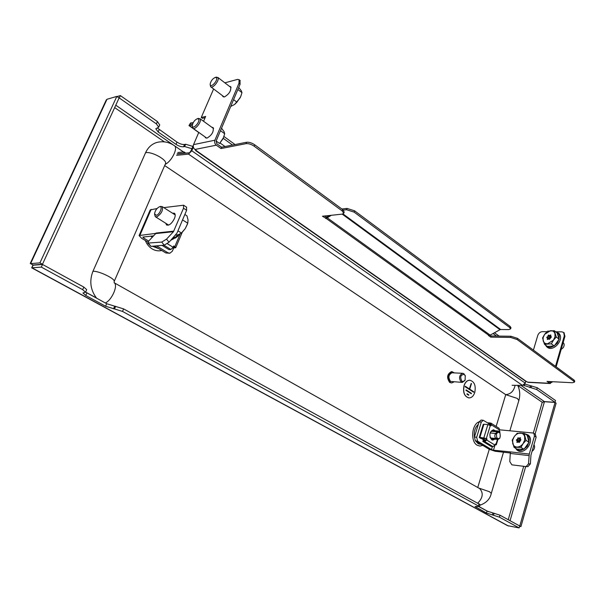 <?xml version="1.0" encoding="UTF-8"?>
<svg xmlns="http://www.w3.org/2000/svg" width="605" height="605" viewBox="0 0 605 605"><rect width="100%" height="100%" fill="white"/><g stroke="black" fill="none" stroke-linecap="round" stroke-linejoin="round"><path stroke-width="0.91" d="M485.739 440.342L485.021 440.75M483.849 439.177L482.888 439.442M117.03 96.558L120.357 95.59L119.268 97.957L156.377 123.874L158.729 127.156L155.81 128.759L158.139 131.981L176.002 144.368C178.861 146.176 181.387 146.977 183.58 146.758L184.646 146.531L191.883 148.686M120.357 95.59L157.406 121.552L159.705 124.948M480.015 504.593L479.44 506.536L122.52 311.424L105.588 306.236L85.759 295.467L82.908 292.956L85.562 292.223L82.681 289.674L41.322 267.1L42.539 264.461L83.83 287.088L86.704 289.651L85.562 292.223M480.03 504.547L123.609 308.898L122.52 311.424M106.155 100.18L106.987 99.273L116.825 96.407L119.094 97.995L42.471 264.256L33.116 265.005L30.25 263.455L106.155 100.18M106.987 99.273L30.598 263.636L39.938 262.865L116.825 96.407M39.938 262.865L42.471 264.256M535.062 434.156L544.432 401.72L542.231 402.295L544.402 401.591L555.027 402.317L555.534 400.533L537.27 387.737L524.792 384.024M519.612 526.327L520.935 526.562L519.491 525.881M544.432 401.72L555.05 402.446L556.116 403.195L520.935 526.562M555.05 402.446L519.793 525.934M157.27 127.957L176.993 142.099L176.002 144.368M192.859 146.402L185.629 144.255L184.563 144.482C182.37 144.701 179.844 143.907 176.993 142.099M537.27 387.737L536.741 389.552L555.027 402.317M536.741 389.552L523.378 385.226M33.01 264.945L31.702 267.834L33.184 265.202L42.539 264.461M479.069 506.733L487.033 511.066L500.017 515.21L499.443 517.169L519.158 527.931L507.557 525.647L31.778 267.871M508.457 526.025L31.974 267.811L41.322 267.1M479.44 506.536L475.054 506.551L486.45 513.025L499.443 517.169M519.158 527.931L519.703 525.995L500.017 515.21M123.609 308.898L106.684 303.71L85.6 292.147M164.673 165.566L505.727 394.657L496.153 426.442M475.356 440.871L474.433 437.037L476.664 437.264L477.579 441.113L475.356 440.871L489.271 449.318L477.753 487.509M96.611 298.22C90.417 289.976 89.192 281 92.943 271.297L145.563 152.732C148.059 147.378 151.855 143.937 156.975 142.409L158.918 142.001M464.186 374.404C460.511 374.775 459.777 377.096 461.993 381.369L463.702 381.528L465.124 380.031L465.23 375.728L464.186 374.404M465.2 379.864L462.402 382.405L461.207 382.035C458.62 378.178 459.097 375.266 462.621 373.3L463.846 373.686L465.381 376.128M452.207 372.801L451.988 372.793C448.464 374.737 447.995 377.618 450.574 381.437L462.182 382.39M454.385 372.907L452.011 371.667C447.602 374.102 447.012 377.702 450.249 382.473L451.738 382.935L453.947 381.929M451.731 371.651L451.459 371.636C447.05 374.071 446.46 377.671 449.689 382.443L451.459 382.92M466.999 394.158L468.671 395.239L468.807 394.815L467.128 393.726L466.886 394.15L468.671 395.239M466.886 394.15L467.128 393.726M466.009 390.301L471.318 393.757L471.446 393.326L466.145 389.877L465.895 390.293L471.318 393.757M465.895 390.293L466.145 389.877M465.207 386.708L473.685 392.252L473.821 391.828L469.737 389.159L471.477 383.593L469.457 388.977L465.336 386.285L465.094 386.708L473.685 392.252M469.367 388.917L471.197 383.411M465.094 386.708L465.336 386.285M464.141 385.566C462.84 392.524 464.504 396.638 469.125 397.924C471.688 397.78 473.571 395.973 474.774 392.516C476.059 385.559 474.373 381.452 469.722 380.205C467.204 380.371 465.343 382.156 464.141 385.566M469.866 380.205L469.609 380.197C467.098 380.363 465.237 382.148 464.035 385.559C462.727 392.388 464.345 396.509 468.867 397.908M532.052 451.353L533.542 449.939C534.782 448.01 534.926 446.271 533.965 444.713M520.239 439.101L519.831 440.349L517.396 439.245L519.831 440.349M517.615 438.943L517.91 437.801L519.256 438.171L520.383 437.687L520.247 438.965L520.935 439.767L519.529 442.134L519.014 442.436L518.402 441.937L519.241 442.467L518.402 441.937M519.612 440.652L518.644 441.257L519.256 442.225L517.033 440.826L518.334 441.9M517.033 440.826L516.428 439.85L517.396 439.245M524.111 433.316L527.129 435.26L529.035 442.3L523.975 449.288L517.056 449.167L514.008 447.261L512.185 440.213L514.311 436.507L517.207 433.278L524.111 433.316L526.017 440.364L523.091 443.631L520.935 447.382L514.008 447.261M523.975 449.288L520.935 447.382M529.035 442.3L526.017 440.364M512.715 443.488L512.715 439.986L514.311 436.507C516.012 434.284 517.993 433.135 520.27 433.051C522.508 433.15 523.975 434.33 524.679 436.583L524.694 440.115L523.091 443.631C521.374 445.877 519.37 447.027 517.078 447.08C514.84 446.951 513.388 445.749 512.715 443.488M517.116 441.128L516.98 442.414L518.394 441.93M160.408 206.479L162.2 206.607C163.221 210.268 161.482 213.686 156.975 216.84L155.281 216.688L154.63 214.495M156.43 215.35L154.562 213.951C155.024 210.752 156.604 208.385 159.296 206.842L159.486 206.781C163.161 205.564 160.075 214.268 156.43 215.35M182.559 219.895L187.762 223.222L188.049 219.963L186.968 215.841L184.85 214.473M177.938 230.838L181.424 233.023L185.281 228.561L187.762 223.222M175.533 235.194L178.581 234.596L181.424 233.023M182.271 232.214L185.281 228.561L187.429 224.198M499.019 438.761L499.828 438.05L500.252 436.122L500.04 433.611L499.806 432.681L497.741 432.393L496.418 434.103L496.743 437.891L499.019 438.761M499.76 438.179L498.051 439.487L495.987 438.534C494.587 437.249 494.444 435.57 495.555 433.49L498.233 431.032L499.836 432.749M173.453 237.432L175.473 237.145L178.581 234.596M179.08 234.422L177.794 236.29L175.405 238.037L172.576 238.378M172.387 213.126L174.52 213.293C175.465 214.276 175.427 216.053 174.406 218.624C171.714 223.691 169.09 225.794 166.519 224.947L165.831 223.321M147.938 242.098L141.547 238.219L139.089 235.557L155.916 233.356M142.818 237.092L153.587 235.859M173.816 231.133L156.082 233.038L155.735 233.583L173.461 231.692L183.512 208.241L183.572 205.216L163.789 207.621M157.013 208.559L150.221 209.912L139.127 235.474M186.476 207.107L186.627 210.26L183.512 208.241M173.461 231.692L166.541 239.119L169.014 242.219L176.978 233.114L186.627 210.26M169.551 253.238L165.831 252.958L154.457 246.054M165.831 252.958L167.933 252.784L156.544 245.864M148.679 241.077L143.627 238.007L144.126 236.85M173.665 248.058L172.334 251.211L169.914 253.208L167.933 252.784M142.81 237.122L143.627 238.007M169.014 242.219L164.227 245.161L161.739 242.076L147.764 243.081L148.868 240.866L155.735 233.583M164.227 245.161L150.978 246.371L147.87 243.21M161.739 242.076L166.541 239.119M528.498 463.861L526.063 466.606L511.898 464.844L509.781 461.577L510.287 453.44L510.552 451.912L529.262 454.045L528.498 463.861L530.373 463.884L530.963 455.111L536.151 437.113L534.472 436.016L529.262 454.045M492.394 446.573L491.494 449.575L493.468 450.218L510.552 451.912M510.325 453.001L495.177 451.262L489.271 449.318M535.281 434.299L536.151 437.113M534.472 436.016L533.844 433.369L532.907 432.998L499.541 429.807M476.664 437.264L481.3 422.116L483.214 420.271L488.295 423.273M485.233 440.879L480.937 438.247M491.494 449.575L477.579 441.113M474.433 437.037L479.069 421.919L481.119 420.082M530.373 463.884L527.946 466.621L526.252 466.606M176.577 155.296L188.548 154.131L191.785 150.766L525.223 383.116L525.76 381.301M191.785 150.766L193.358 147.098M525.223 383.116L522.47 385.393L188.548 154.131L190.915 150.94L193.32 145.329M193.214 122.626L190.59 122.959L188.987 125.575L192.292 125.326M190.212 124.373L192.624 123.912M512.117 385.294L522.47 385.393M189.115 152.808L177.144 153.988M190.03 124.244L192.571 124.07M185.765 153.141L183.973 151.9L177.779 152.52M183.61 153.352L183.973 151.9M183.406 153.216L177.212 153.829M212.96 128.094L213.429 128.079M211.78 127.247L213.104 127.602C213.913 131.708 211.863 135.218 206.963 138.114L205.466 137.796L205.004 136.866M230.505 87.158L230.944 87.15M229.355 86.281L230.634 86.651C231.344 90.576 229.303 93.994 224.508 96.891L222.905 96.596L222.481 95.666M239.973 80.374L240.087 84.239L216.098 141.056L216.87 143.816L221.612 147.204L246.59 142.258C249.094 142.016 251.801 142.871 254.72 144.807L254.153 146.198L342.18 210.918L342.672 209.595L344.192 212.083M254.153 146.198C251.234 144.262 248.519 143.408 246.016 143.65L246.59 142.258M240.087 84.239L238.945 83.354L214.911 140.201C214.291 142.167 214.752 143.824 216.303 145.17L221.044 148.55L246.016 143.65M195.385 149.806L195.68 150.584L196.678 150.713L194.916 149.473C193.381 148.172 192.919 146.554 193.539 144.633L198.78 132.419M550.164 383.517L528.173 382.345L525.427 381.097L195.838 150.698M517.116 339.526L510.575 337.424L510.93 336.259L517.472 338.361L517.116 339.526L573.699 381.127L574.432 382.148L572.436 382.738L547.011 381.43L550.27 383.517L551.873 381.679M342.203 214.132L499.995 329.702L490.194 335.125L488.394 335.45L490.731 337.129L510.575 337.424M488.991 335.457L326.208 218.435L322.457 216.235L342.233 214.125L343.753 213.262L342.18 210.918M254.72 144.807L342.672 209.595M329.407 215.493L326.685 217.15L324.439 216.023M510.93 336.259L491.086 335.979L490.02 335.215M517.472 338.361L574.016 380.008L574.72 381.127M548.985 381.528L550.3 382.337L551.087 381.642M331.343 215.282L326.208 218.435M326.095 217.21L325.611 218.496M221.044 148.55L221.612 147.204M563.966 332.742L564.949 336.32L556.146 366.849M564.949 336.32L564.321 335.828L555.503 366.373M533.413 350.098L537.754 335.473C538.654 333.143 540.167 331.865 542.299 331.653L546.928 331.699M556.018 331.79L561.924 331.85L563.671 332.508L564.321 335.828M213.626 88.965L201.246 117.483L205.639 116.44L203.56 121.28M238.945 83.354L239.096 79.686L237.531 79.406L224.871 82.832M223.744 96.966L223.631 96.535L223.744 96.966M201.246 117.483L202.403 118.323L205.103 117.688M490.731 337.129L491.086 335.979M499.995 329.702L500.668 329.513L343.035 213.943M341.878 209.012L347.058 208.43L354.575 210.805L510.075 326.367L510.991 327.706L510.628 328.87L508.752 329.581L500.668 329.513M343.285 210.094L346.574 209.731L347.058 208.43M354.575 210.805L354.099 212.105L509.712 327.539L510.075 326.367M354.099 212.105L346.574 209.731M510.628 328.87L509.712 327.539M220.099 142.999L225.015 146.531M492.863 430.465L490.458 432.129M490.005 437.196L491.328 439.033L493.453 439.011M492.251 430.405L492.772 430.503M493.408 439.003L492.13 439.321M482.404 437.801L482.283 438.217L485.891 440.432M485.974 438.602L482.283 438.217M492.848 438.943L492.099 439.056L490.194 437.665M491.389 431.002L492.485 430.684M492.493 438.905L491.827 439.026M492.13 438.867L491.653 438.98M492.757 438.935L492.099 439.056M491.661 430.805L492.394 430.677M492.402 438.897L491.782 439.018M492.039 438.859L491.608 438.965M492.379 440.077L494.323 439.101M494.724 430.692L493.302 429.777M495.283 430.745L493.468 429.777C489.4 432.015 488.81 435.343 491.683 439.782L492.772 440.13L494.89 439.154M491.199 438.776L497.923 439.472L496.297 444.826L495.026 444.887M499.806 432.681L499.843 431.41L499.193 431.002L499.503 429.958L491.313 424.778L490.995 425.829L487.857 424.597L483.902 424.234L479.909 437.317L486.352 438.542L487.017 438.958L486.7 440.017L494.966 445.098L495.276 444.04L495.934 444.448L497.439 439.427M481.111 437.665L480.854 438.519L479.946 437.665L480.347 437.589L484.31 437.997L486.458 438.897L484.991 440.894L483.009 440.682L482.798 441.37L491.071 446.43L493.052 446.649L494.966 445.098M495.208 444.282L495.586 444.614L495.177 444.69M491.313 424.778L490.958 423.152L488.454 422.774L488.243 423.455L490.534 423.757L490.511 425.519M487.017 438.958L486.458 438.897M499.004 428.249L499.503 429.958M490.67 424.99L488.243 423.455M482.798 441.37L484.786 441.582L486.7 440.017M499.843 431.41L499.881 432.862M496.297 444.826L495.934 444.448M479.909 437.317L479.236 437.445L479.841 437.982M479.243 437.415L483.229 424.377L483.902 424.234M170.943 240.14L173.469 238.627M170.89 240.2L173.998 238.582M182.256 232.229L175.745 247.695L172.629 248.148M174.747 247.082L172.962 247.596M152.452 237.062L151.726 236.328L153.405 236.048M167.328 243.702L173.121 247.256L173.665 245.955L174.807 246.659L180.184 233.901M173.544 246.25L174.588 247.453M173.121 247.256L170.905 249.487L169.029 249.646L162.011 245.358M175.745 247.695L174.807 246.659M150.819 236.147L152.188 237.273M561.168 349.44L563.164 347.724C564.435 345.712 564.488 344.041 563.323 342.71L563.323 342.71M547.956 336.289L548.236 335.223L549.279 335.473L551.352 337.061L550.316 336.811L550.036 337.877L547.744 336.584L550.036 337.877M549.824 338.172L548.795 338.981M547.427 338.074L548.576 338.951L546.776 337.635L547.744 336.584M554.293 330.701L557.122 332.886L559.126 339.186L554.21 345.992L547.343 346.423L544.485 344.283L542.564 337.976L544.644 334.323L547.442 331.215L554.293 330.701L556.29 337.008L553.469 340.146L551.359 343.829L544.485 344.283M554.21 345.992L551.359 343.829M559.126 339.186L556.29 337.008M543.161 340.849L543.116 337.635L544.644 334.323L550.497 330.685C552.72 330.602 554.203 331.563 554.929 333.574L555.004 336.796L553.469 340.146L547.555 343.784C545.332 343.844 543.865 342.861 543.161 340.849M550.558 336.206L549.574 335.45L550.709 334.943L551.14 337.348L549.393 339.375L548.78 338.966L547.351 339.496L547.495 338.331L548.417 339.034M551.616 382.421L552.705 381.725M216.272 77.175L218.012 77.697C219.728 80.367 212.544 89.117 210.631 86.697L210.177 84.602M210.306 85.01L210.147 84.14C210.88 80.843 212.62 78.597 215.372 77.387L216.537 77.879C218.012 80.253 211.448 87.763 210.306 85.01M233.583 99.651L236.926 102.184L240.654 96.724L241.97 92.656L237.871 89.502M230.702 106.48L234.619 104.453L236.926 102.184M238.725 87.468L241.312 90.795L241.97 92.656M234.551 104.506L240.087 97.904L241.077 95.658M198.311 118.444L200.21 119.034C201.828 121.877 194.825 130.544 192.836 128.169L192.322 126.044M192.428 126.385L192.284 125.553C192.942 122.24 194.659 119.949 197.412 118.678L198.705 119.238C200.126 121.832 193.502 129.357 192.428 126.385M216.114 141.018L219.554 143.483L223.343 137.91L224.697 133.743L220.485 130.68M223.82 136.707L222.776 139.082L219.554 143.483M221.536 128.184L224.1 131.678L224.697 133.743M478.328 424.347C475.061 427.395 473.753 431.66 474.403 437.15M475.772 441.128L478.215 443.752L481.225 444.441M479.115 421.798C471.666 424.256 470.244 441.665 477.224 445.242L479.962 446.067L482.782 445.378M152.407 246.243L158.684 248.625M145.336 240.518C146.803 244.208 149.072 247.006 152.157 248.927C155.281 250.75 158.487 251.279 161.777 250.5M157.406 121.552L156.377 123.874M478.517 505.742L479.115 503.746M82.681 289.674L83.83 287.088M488.379 511.694L479.228 506.703M96.392 297.947L85.63 292.079M517.706 385.393L542.231 402.295L533.315 433.082M523.696 466.311L508.238 519.718M114.663 107.607L164.379 141.865M510.06 520.708L525.7 466.561M544.402 401.591L520.95 385.377M173.355 145.011L115.774 105.194M115.653 306.289L114.564 308.822M86.886 292.918L85.759 295.467M106.684 303.71L105.588 306.236M114.625 306.312L113.528 308.83M494.081 513.229L493.498 515.188M476.264 506.393L475.976 507.338M487.033 511.066L486.45 513.025M492.962 513.04L492.379 514.999M185.629 144.255L184.646 146.531M184.563 144.482L183.58 146.758M159.153 129.689L158.139 131.981M531.545 385.884L531.008 387.699M530.426 385.816L529.897 387.631M524.618 384.266L524.172 385.778M515.105 385.325C513.857 391.049 510.733 394.158 505.727 394.657L517.298 398.415L518.84 400.518M503.504 452.215L491.29 493.362L489.536 491.759L478.585 487.978M165.218 164.31C171.419 161.618 178.104 148.391 174.595 145.828L174.104 145.487M165.445 163.804L165.528 163.607C167.487 159.954 151.363 151.121 145.563 152.732M92.943 271.297C98.517 270.632 115.676 278.905 114.163 281.484L114.103 281.627M477.837 503.05C482.941 497.749 483.561 492.939 479.697 488.606L114.163 282.747C118.368 285.205 111.91 300.095 105.346 302.984M526.04 434.556L527.182 435.245C529.836 436.84 529.844 440.553 527.205 446.392C522.546 450.581 519.158 451.519 517.033 449.197L516.836 449.031M518.788 441.128L516.564 439.722M520.474 437.937L520.088 437.687M520.277 438.822L519.256 438.171M520.05 439.381L517.835 437.975M516.889 442.104L517.328 442.376M518.644 441.733L516.428 440.327M498.278 438.693L497.522 439.343L491.033 438.663M496.743 437.891L495.987 438.534L490.368 437.959M496.418 434.103L495.555 433.49L490.133 432.953M497.741 432.393L496.879 431.781L491.139 431.221M175.473 237.145L175.405 238.037M177.794 236.29L177.87 235.398M140.012 235.058L151.159 209.36M148.505 243.339L150.978 246.371M493.468 450.218L495.064 444.894M499.223 431.025L499.586 429.815M481.3 422.116L479.069 421.919M510.287 453.44L528.997 455.588M496.508 336.055L493.045 333.544M232.532 145.041L223.184 138.273M192.738 128.063L189.41 125.681M216.303 145.17L194.916 149.473M196.459 150.751L526.32 381.43M527.53 382.133L549.635 383.305M490.194 335.125L327.434 217.936M573.699 381.127L574.016 380.008M214.911 140.201L193.539 144.633M487.857 424.597L483.871 437.733M490.33 425.406L486.352 438.542M490.224 423.636L490.693 423.931M484.786 441.582L493.052 446.649M480.4 438.043L480.529 437.604M163.879 245.191L170.905 249.487M152.309 236.971L152.672 236.124M556.865 332.69L557.175 332.879C559.837 334.126 559.905 337.522 557.371 343.08C552.819 347.293 549.469 348.412 547.321 346.461L546.655 345.909M550.747 336.66L548.667 335.072M549.015 338.671L546.928 337.091M551.352 336.917L550.656 336.38M550.24 336.977L548.16 335.389M210.888 86.893L224.168 96.951M193.101 128.358L206.781 138.144M213.565 128.525L199.945 118.648M159.758 124.842L158.729 127.156M517.683 385.347C519.929 390.104 520.33 395.118 518.886 400.381L509.856 430.798M156.975 142.409C163.297 140.927 169.166 142.069 174.595 145.828L183.451 151.953M114.171 282.754L114.163 281.484L165.46 163.766M479.81 505.288C486.284 502.974 490.111 499.004 491.29 493.362M462.621 373.3L451.988 372.793M452.011 371.667L451.459 371.636M465.23 375.728L465.094 375.266M465.124 380.031L464.965 380.432M516.972 450.029L517.23 450.226C524.452 456.064 535.516 440.41 528.044 434.927L524.641 433.656M516.927 449.991L515.49 448.184M168.651 225.098L155.576 216.87M175.2 214.926L162.2 206.607M159.486 206.781L160.696 206.381M499.828 438.05L499.594 438.489M498.233 431.032L492.523 430.48M173.794 238.597L172.228 238.748M183.572 205.216L186.68 207.243M483.214 420.271L480.99 420.074M535.531 434.458L533.844 433.369M223.91 136.465L235.05 144.542M494.482 332.75L499.095 336.093M189.07 125.628L198.727 132.533M239.096 79.686L240.238 80.578M343.753 213.262L344.237 211.947M574.432 382.148L574.742 381.037M564.299 333L563.671 332.508M490.958 423.152L499.14 428.34M555.617 331.729L558.634 333.098C564.994 338.437 554.15 352.201 547.427 347.429M545.355 344.933L546.769 346.93M231.057 87.581L217.815 77.417M215.372 77.387L216.59 77.1M197.412 118.678L198.637 118.361"/></g></svg>
